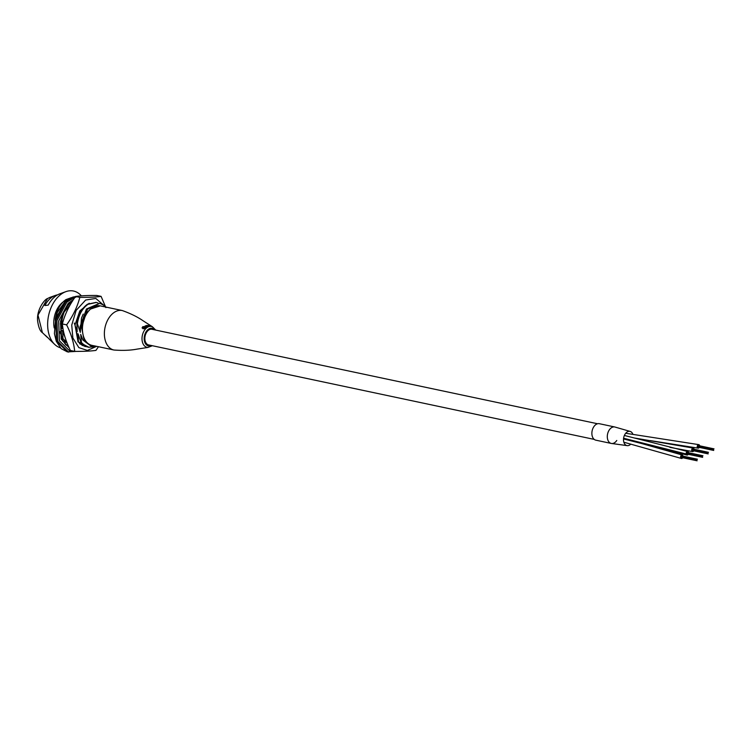 <?xml version="1.0" encoding="UTF-8"?>
<svg xmlns="http://www.w3.org/2000/svg" width="752" height="752" viewBox="0 0 752 752"><rect width="100%" height="100%" fill="white"/><g stroke="black" fill="none" stroke-linecap="round" stroke-linejoin="round"><path stroke-width="1.13" d="M148.99 325.87L146.856 325.372L149.197 326.086A10.829 7.172 -78 0 1 149.413 326.058L148.21 325.484M146.978 325.738L145.606 325.776A11.374 7.529 -78 0 0 145.399 325.879L147.204 326.725A10.829 7.172 -78 0 1 147.439 326.603L146.123 325.729L147.947 326.396A10.829 7.172 -78 0 1 148.191 326.312L145.832 325.87M142.814 327.496L142.288 327.308L142.965 328.746L144.845 328.624L143.134 328.483L142.598 327.092L142.119 327.947M142.466 327.919L142.523 327.43M145.033 326.763L142.946 326.622A11.647 7.717 -78 0 0 142.73 326.819L145.315 328.088A10.829 7.172 -78 0 1 145.54 327.891L144.196 326.913L146.001 327.496A10.829 7.172 -78 0 1 146.236 327.327L144.055 326.716M146.255 327.599L143.933 327.12M145.578 328.145L144.196 326.913M146.593 327.073A10.829 7.172 -78 0 1 146.696 327.007A10.829 7.172 -78 0 1 146.828 326.932L145.042 326.077A11.374 7.529 -78 0 0 144.91 326.161A11.374 7.529 -78 0 0 144.807 326.227L146.593 327.073M47.949 337.789A22.757 15.068 -78 0 1 46.568 336.642A22.757 15.068 -78 0 1 45.364 335.326L48.767 338.569A25.549 16.92 -78 0 0 50.13 340.045L54.717 344.435A29.159 19.308 -78 0 1 48.119 318.105A29.159 19.308 -78 0 1 62.416 293.346A29.159 19.308 -78 0 1 65.913 291.635A29.159 19.308 -78 0 1 81.357 295.865M60.31 347.781A29.159 19.308 -78 0 1 54.717 344.435M57.566 294.869A22.757 15.068 102 0 0 55.3 295.442A22.757 15.068 102 0 0 52.574 296.777A22.757 15.068 102 0 0 44.857 305.528L48.203 305.105A25.549 16.92 -78 0 1 56.879 295.273A25.549 16.92 -78 0 1 59.934 293.778L65.913 291.635M55.319 320.568L55.3 319.045C56.673 310.153 60.216 303.676 65.913 299.625L71.534 297.595M56.118 317.09L57.368 312.381L66.402 299.728L71.017 297.83M74.298 323.069L77.183 331.726L76.892 323.623C78.264 314.731 81.808 308.254 87.505 304.203L96.115 302.398M83.228 314.054L81.507 318.058L80.276 332.375L77.381 323.727C78.763 314.834 82.297 308.358 87.993 304.306L96.359 302.445L98.08 302.99M84.102 340.252L82.842 339.979L91.697 346.616L84.102 340.252L81.62 327.364C82.56 319.431 85.54 313.321 90.569 309.025L100.345 305.867A20.182 13.357 102 0 0 92.665 307.493A20.182 13.357 102 0 0 82.88 333.897A20.182 13.357 102 0 0 91.97 345.375L95.372 346.089A20.182 13.357 102 0 0 96.049 346.211M101.069 306.045L122.285 310.548A20.182 13.357 -78 0 0 114.605 312.146A20.182 13.357 -78 0 0 104.819 338.55A20.182 13.357 -78 0 0 113.909 350.018L112.527 349.727A20.182 13.357 -78 0 1 111.86 349.558L94.714 345.929A20.182 13.357 102 0 0 95.372 346.089M62.792 302.229A20.182 13.357 102 0 0 56.71 310.003A20.182 13.357 102 0 0 54.219 327.957M90.569 309.025L92.581 307.446L100.166 305.829M80.276 332.375L80.041 326.819L86.433 308.987L99.743 303.282L87.448 309.213L81.62 327.364M88.228 347.18L84.807 345.901L80.981 342.508L78.095 333.85L78.387 341.953L82.212 345.356L86.706 346.775M85.145 346.522L79.59 343.692M65.791 339.537L62.67 330.579L62.961 338.691L66.712 342.038M60.395 323.821L62.228 328.549L61.467 320.352C62.848 311.46 66.383 304.983 72.079 300.932M66.796 342.245L62.472 338.579L60.038 331.66M66.637 342.602L62.632 340.976M79.327 338.09L77.625 333.756M77.183 331.726L76.901 324.695M72.568 301.044C66.872 305.096 63.337 311.563 61.955 320.455L62.764 322.495M63.901 334.819L62.209 330.485M61.767 328.455L61.476 321.424M66.956 342.668L62.425 340.571M60.818 334.161L60.151 332.798M105.938 307.615L103.55 305.068L99.743 303.282M94.752 346.747L88.482 347.236L85.296 346.005L81.47 342.611L80.718 334.405L82.41 338.738M61.955 320.455L61.467 320.352M62.472 338.579L62.961 338.691M77.381 323.727L76.892 323.623M77.898 341.85L78.387 341.953M91.697 346.616L96.641 346.334M82.842 339.979L80.718 334.405M80.981 342.508L81.47 342.611M80.041 326.819L81.545 327.139M56.71 310.003L58.242 310.341M145.117 328.539L144.647 328.474M144.704 328.709L143.134 328.483M143.2 328.709L142.57 327.665M142.335 327.543L142.156 328.041M143.961 327.374L142.946 326.622M148.229 325.644L148.746 326.048L148.153 325.954M148.708 325.879L148.689 326.368M597.549 423.752L151.951 329.291A7.999 5.292 102 0 0 146.555 332.384A7.999 5.292 102 0 0 145.033 340.383A7.999 5.292 102 0 0 148.633 344.933L594.23 439.394M694.105 449.264A1.786 1.184 102 0 0 694.087 449.141A1.786 1.184 102 0 0 693.278 448.079A1.786 1.184 102 0 0 692.084 448.756A1.786 1.184 102 0 0 691.727 450.523A1.786 1.184 102 0 0 692.536 451.585A1.786 1.184 102 0 0 693.767 450.843M688.569 452.704A1.786 1.184 102 0 0 688.55 452.544A1.786 1.184 102 0 0 687.742 451.529A1.786 1.184 102 0 0 686.529 452.225A1.786 1.184 102 0 0 686.191 454.011A1.786 1.184 102 0 0 686.999 455.035A1.786 1.184 102 0 0 688.24 454.293M699.642 445.814A1.786 1.184 102 0 0 699.623 445.654A1.786 1.184 102 0 0 698.815 444.639A1.786 1.184 102 0 0 697.602 445.325A1.786 1.184 102 0 0 697.264 447.12A1.786 1.184 102 0 0 698.072 448.136A1.786 1.184 102 0 0 699.304 447.393M632.949 434.459A7.266 4.813 102 0 0 630.27 431.451L614.76 426.976A8.413 5.574 102 0 0 608.97 430.417A8.413 5.574 102 0 0 607.569 439.055A8.413 5.574 102 0 0 611.282 443.445A8.413 5.574 102 0 1 607.484 438.66A8.413 5.574 102 0 1 609.082 430.238A8.413 5.574 102 0 1 614.76 426.976A8.413 5.574 102 0 1 614.845 426.995A8.413 5.574 102 0 0 614.76 426.976L599.344 423.705A8.413 5.574 102 0 0 593.657 426.967A8.413 5.574 102 0 0 592.059 435.389A8.413 5.574 102 0 0 595.847 440.174L611.273 443.445A8.413 5.574 102 0 0 616.772 440.475M630.27 431.451A7.266 4.813 102 0 0 625.25 433.857A7.266 4.813 102 0 0 623.605 441.133A7.266 4.813 102 0 0 627.271 445.645L611.282 443.445A8.413 5.574 102 0 0 611.348 443.454M627.271 445.645L627.271 445.645A7.266 4.813 102 0 0 630.806 444.112M683.032 456.154A1.786 1.184 102 0 0 683.004 455.975A1.786 1.184 102 0 0 682.205 454.979A1.786 1.184 102 0 0 680.992 455.684A1.786 1.184 102 0 0 680.663 457.489A1.786 1.184 102 0 0 681.462 458.476A1.786 1.184 102 0 0 682.703 457.742M89.093 347.349L78.048 341.671L75.003 325.099L78.387 341.173M104.434 305.848L95.795 298.45L85.681 300.001L76.14 310.388L71.741 325.08L72.85 337.93L78.866 347.64L87.411 350.423L96.594 346.352M105.618 307.013L101.097 296.382C95.927 297.115 88.83 297.444 79.825 297.369C77.334 306.948 72.935 316.113 66.618 324.864C71.224 334.114 73.912 342.95 74.683 351.381C83.688 351.457 90.785 351.128 95.955 350.394L98.456 346.719M79.825 297.369L75.567 296.467C69.24 305.227 64.832 314.392 62.35 323.962C63.121 332.393 65.809 341.229 70.415 350.479L74.683 351.381M75.021 324.892L79.806 310.924L89.187 303.263M62.35 323.962L66.618 324.864M101.097 296.382L96.839 295.48C87.824 295.395 80.737 295.724 75.567 296.467M42.394 332.657C40.119 331.265 38.521 327.299 37.6 320.756C36.51 309.768 44.556 299.334 47.432 298.582L49.867 297.397L47.536 298.535L37.985 315.079L42.394 332.657L46.568 336.642M113.909 350.018C122.67 350.676 130.369 350.385 136.977 349.135L148.041 347.415A10.66 7.059 -78 0 1 142.241 341.258A10.66 7.059 -78 0 1 147.411 327.308A10.66 7.059 -78 0 1 152.421 326.772L143.012 320.719C137.466 316.893 130.557 313.499 122.285 310.548M154.621 329.855A8.996 5.96 102 0 0 148.736 329.028A8.996 5.96 102 0 0 144.309 340.421A8.996 5.96 102 0 0 151.302 345.497M686.191 454.011L623.596 438.237M76.497 351.391L67.398 351.898L56.522 341.126L55.667 320.371L65.65 301.853L77.719 296.203M69.193 347.894L61.222 339.067L60.555 321.386L62.416 315.633M64.136 312.108L70.368 304.513M73.969 351.231L69.87 351.128L59.446 340.825L58.647 320.991L68.197 303.3L73.452 299.559M68.629 352.152L57.754 341.389L56.908 320.625L66.881 302.107L75.115 297.096M148.041 347.415L152.393 345.723M95.871 302.342L96.359 302.445M66.392 342.555L66.881 342.658M84.901 346.475L85.39 346.578M87.984 347.133L88.482 347.236M49.867 297.397L55.3 295.442M155.711 330.081L152.421 326.772M669.91 447.355L692.536 451.585M634.585 438.031L693.278 448.079M687.742 451.529L624.376 435.464M686.999 455.035L623.521 438.933M625.702 433.265L698.815 444.639M650.254 440.597L698.072 448.136M681.462 458.476L623.84 442.204M682.205 454.979L623.577 438.435M713.714 450.448L698.288 447.177M713.451 450.138L698.025 446.867M698.129 446.331L713.554 449.602L698.138 446.35M713.657 449.085L698.241 445.814M714.024 448.859L698.599 445.588M708.177 453.898L692.752 450.627M707.914 453.588L692.498 450.316M708.027 453.061L692.601 449.79L708.017 453.052M708.13 452.525L692.705 449.264M708.487 452.309L693.062 449.038M702.641 457.348L687.215 454.076M702.387 457.037L686.961 453.766M702.49 456.511L687.065 453.24L702.481 456.502M702.594 455.975L687.168 452.704M702.951 455.759L687.525 452.488M697.104 460.797L681.679 457.526M696.85 460.487L681.425 457.216M681.519 456.68L696.944 459.951L681.538 456.69M697.057 459.425L681.632 456.154M697.414 459.199L681.989 455.938M67.398 351.898L61.222 348.674L56.315 341.361L54.417 333.634L55.667 318.613L65.189 301.909L72.747 297.115L77.907 296.175M68.545 346.465L65.744 344.83L61.645 338.879L60.743 321.978L61.843 318.049"/></g></svg>
